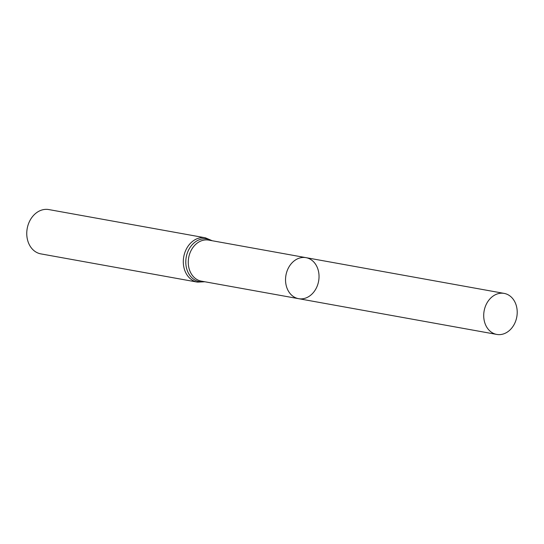 <?xml version="1.0" encoding="UTF-8"?>
<svg xmlns="http://www.w3.org/2000/svg" width="544" height="544" viewBox="0 0 544 544"><rect width="100%" height="100%" fill="white"/><g stroke="black" fill="none" stroke-linecap="round" stroke-linejoin="round"><path stroke-width="0.82" d="M310.196 259.168A20.842 16.606 -79.8 0 1 317.982 283.832A20.842 16.606 -79.8 0 1 298.588 298.676A20.842 16.606 -79.8 0 1 285.947 275.216A20.842 16.606 -79.8 0 1 305.986 257.652A20.842 16.606 -79.8 0 1 310.196 259.168M197.397 282.118A22.508 17.932 100.2 0 1 183.75 256.782A22.508 17.932 100.2 0 1 205.387 237.81L48.844 209.576A22.508 17.932 100.2 0 0 27.2 228.541A22.508 17.932 100.2 0 0 40.848 253.878L197.397 282.118L204.843 281.765M298.588 298.676L201.321 281.132A20.842 16.606 100.2 0 1 188.68 257.672A20.842 16.606 100.2 0 1 208.719 240.108L305.986 257.652A20.842 16.606 100.2 0 0 286.593 272.496A20.842 16.606 100.2 0 0 294.379 297.16A20.842 16.606 100.2 0 0 298.588 298.676L496.76 334.424A20.842 16.606 -79.8 0 1 492.551 332.908A20.842 16.606 -79.8 0 1 484.765 308.244A20.842 16.606 -79.8 0 1 504.159 293.4A20.842 16.606 -79.8 0 1 516.8 316.86A20.842 16.606 -79.8 0 1 496.76 334.424M211.568 240.618A21.678 17.265 100.2 0 0 211.426 240.536A21.678 17.265 100.2 0 0 186.198 257.326A21.678 17.265 100.2 0 0 204.17 281.649M205.387 237.81L212.242 240.74M305.986 257.652L504.159 293.4"/></g></svg>
